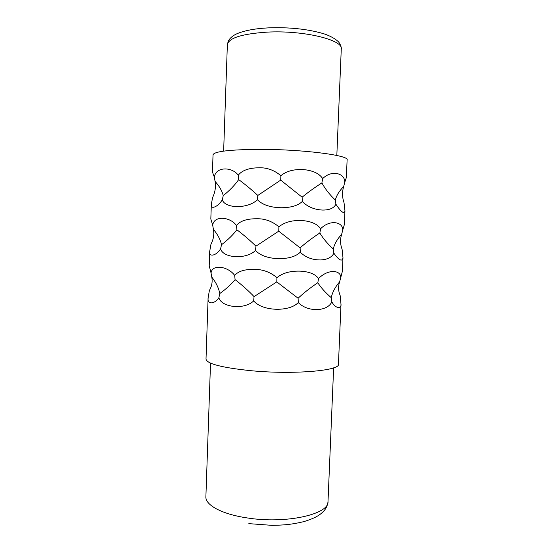 <?xml version="1.0" encoding="UTF-8"?>
<svg xmlns="http://www.w3.org/2000/svg" width="553" height="553" viewBox="0 0 553 553"><rect width="100%" height="100%" fill="white"/><g stroke="black" fill="none" stroke-linecap="round" stroke-linejoin="round"><path stroke-width="0.83" d="M347.111 159.935C349.627 155.365 302.353 149.227 259.246 149.358C229.64 149.614 214.239 151.425 213.036 154.785L212.449 172.004L214.357 177.236C215.559 166.647 231.735 166.446 238.281 175.183C242.034 170.421 248.795 167.96 258.562 167.794C266.601 167.4 274.046 170.027 280.883 175.674C286.813 170.829 294.873 168.859 305.069 169.75C313.696 170.905 319.565 173.842 322.675 178.578C332.422 169.08 345.494 173.849 344.713 182.469L346.365 177.513L347.111 159.935M222.32 199.778L223.232 195.631C222.071 190.882 219.354 186.14 215.082 181.405C215.96 187.004 215.131 192.375 212.587 197.525L211.329 204.492C210.327 209.864 217.944 207.071 222.32 199.778C224.905 208.702 248.076 209.02 257.373 199.73C262.426 204.804 270.334 207.479 281.111 207.748C290.878 207.707 297.936 205.626 302.284 201.506C307.523 206.774 314.249 209.628 322.461 210.057C329.305 210.161 333.798 208.232 335.927 204.271C341.18 212.172 344.187 214.357 344.954 210.838L344.035 202.73C342.189 197.421 342.058 192.029 343.662 186.555L344.713 182.469M221.511 244.73C220.371 239.539 217.668 234.424 213.417 229.377C214.315 234.479 213.499 239.401 210.983 244.122L209.711 251.332C208.688 257.428 216.244 255.852 220.599 248.885L221.511 244.73C227.884 239.884 233.007 234.901 236.891 229.765L236.47 225.451C240.209 220.917 246.942 218.691 256.668 218.76C264.68 218.525 272.097 221.207 278.912 226.806C284.823 222.009 292.869 219.942 303.037 220.612C311.65 221.511 317.512 224.214 320.622 228.721C330.348 218.919 343.448 222.14 342.687 230.297L344.374 224.511L344.954 210.838M220.599 248.885C223.163 258.251 246.223 259.682 255.486 250.502C260.518 255.68 268.405 258.403 279.147 258.68C288.88 258.59 295.924 256.433 300.265 252.209C305.498 257.345 312.21 259.924 320.408 259.951C327.252 259.64 331.745 257.394 333.881 253.212C339.141 260.504 342.169 261.984 342.971 257.657L342.072 249.147C340.206 244.267 340.067 239.331 341.643 234.341L342.687 230.297M219.797 293.539C218.67 287.913 215.995 282.424 211.771 277.074C212.677 281.698 211.882 286.157 209.387 290.463L208.115 297.908C207.064 304.717 214.557 304.35 218.884 297.708L219.797 293.539C226.142 288.963 231.237 284.339 235.094 279.652L234.672 275.415C238.391 271.115 245.097 269.117 254.781 269.422C262.765 269.346 270.161 272.076 276.956 277.627C282.853 272.871 290.871 270.721 301.019 271.17C309.618 271.813 315.473 274.274 318.576 278.56C328.288 268.461 341.415 270.154 340.676 277.848L342.39 271.253L342.971 257.657M218.884 297.708C221.428 307.503 244.378 310.033 253.613 300.97C258.624 306.251 266.484 309.023 277.191 309.307C286.903 309.162 293.92 306.929 298.254 302.615C303.473 307.613 310.185 309.929 318.376 309.549C325.212 308.83 329.706 306.272 331.841 301.876C335.63 309.037 341.65 308.864 340.994 304.212L340.116 295.309C338.242 290.857 338.083 286.371 339.632 281.857L340.676 277.848M340.994 304.212L338.45 364.199C340.454 370.676 293.387 374.775 251.021 370.704C221.926 367.683 206.919 363.819 206.006 359.111L208.115 297.908M335.927 204.271L335.318 200.075C336.514 195.43 339.3 190.923 343.662 186.555M302.284 201.506L302.118 197.2C307.869 192.444 314.457 187.681 321.894 182.912C325.053 188.773 329.533 194.497 335.318 200.075M257.373 199.73L257.829 195.444L280.689 180.133L302.118 197.2M223.232 195.631C229.633 190.522 234.79 185.165 238.696 179.58C245.843 184.937 252.223 190.225 257.829 195.444M236.47 225.451C229.951 216.582 213.873 215.338 212.698 225.251L210.824 218.995M234.672 275.415C228.182 266.415 212.2 263.746 211.046 272.988L209.221 265.723M238.696 179.58L238.281 175.183M280.689 180.133L280.883 175.674M215.082 181.405L214.357 177.236M321.894 182.912L322.675 178.578M236.891 229.765C244.011 235.198 250.364 240.673 255.942 246.182L278.726 231.175L278.912 226.806M300.265 252.209L300.099 247.875C305.844 242.802 312.424 237.838 319.841 232.979C323.014 238.371 327.494 243.714 333.272 249.009C334.489 243.928 337.275 239.034 341.643 234.341M255.486 250.502L255.942 246.182M278.726 231.175L300.099 247.875M333.881 253.212L333.272 249.009M319.841 232.979L320.622 228.721M213.417 229.377L212.698 225.251M235.094 279.652C242.193 285.154 248.518 290.809 254.069 296.615L276.77 281.906L276.956 277.627M298.254 302.615L298.095 298.24C303.839 292.862 310.406 287.691 317.802 282.742C320.982 287.678 325.461 292.648 331.233 297.659C332.471 292.143 335.27 286.869 339.632 281.857M253.613 300.97L254.069 296.615M276.77 281.906L298.095 298.24M331.841 301.876L331.233 297.659M317.802 282.742L318.576 278.56M211.771 277.074L211.046 272.988M341.27 49.037C343.51 39.961 303.611 30.118 267.154 32.129C241.882 33.837 228.617 38.012 227.366 44.662L228.285 41.005C230.221 37.722 233.325 35.212 237.59 33.47C245.173 30.408 255.424 28.542 268.357 27.871C288.873 27.104 307.012 28.97 322.772 33.463C330.583 35.717 337.835 40.279 339.445 43.113C340.869 45.609 341.478 47.579 341.27 49.037L336.825 155.476M248.843 523.636L271.952 525.35C283.143 525.108 290.035 524.832 303.618 521.686C317.754 517.421 321.334 513.661 324.507 510.246C326.609 507.481 327.777 504.53 328.012 501.398C329.505 514.228 285.936 524.216 247.115 517.919C221.781 514.2 205.177 504.986 205.889 496.712L210.527 363.114M210.824 219.023L211.329 204.492M209.221 265.779L209.711 251.332M223.64 151.121L227.366 44.662M328.012 501.398L333.639 367.842"/></g></svg>
